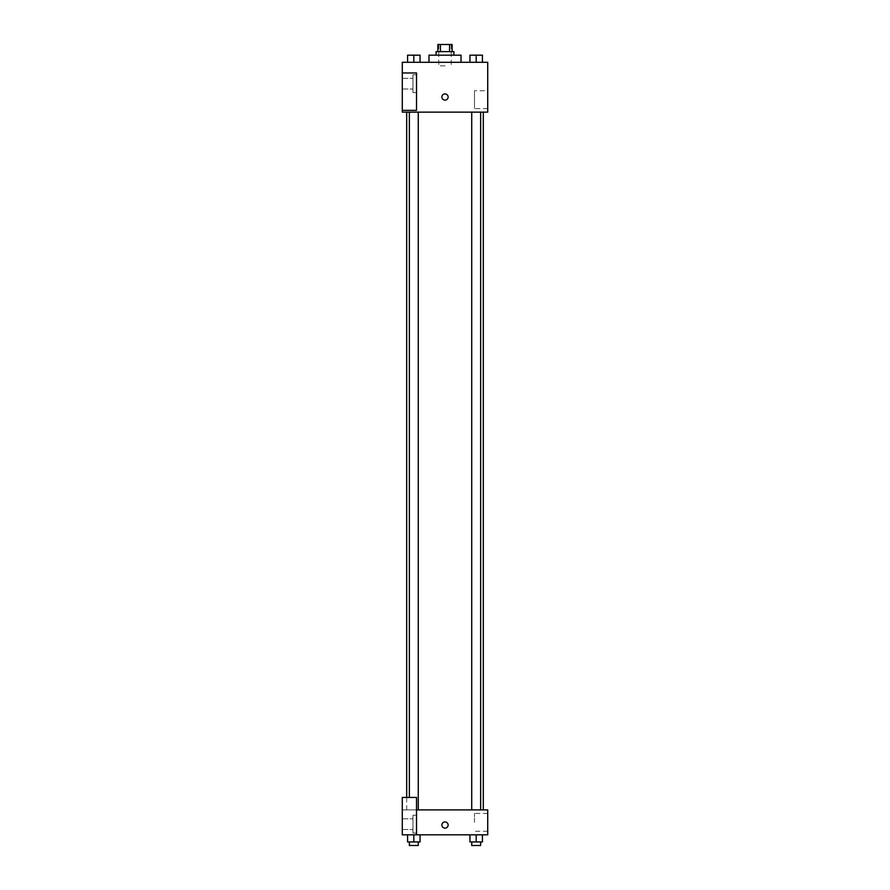 <?xml version="1.0" encoding="UTF-8"?>
<svg xmlns="http://www.w3.org/2000/svg" width="890" height="890" viewBox="0 0 890 890"><rect width="100%" height="100%" fill="white"/><g stroke="black" fill="none" stroke-linecap="round" stroke-linejoin="round"><path stroke-width="0.67" stroke-dasharray="4.45 3.34" d="M445 65.86L438.77 65.86L445 65.86M445 44.5L438.77 44.5L445 44.5M449.561 51.62L449.561 44.5L452.12 44.5L452.12 51.62L440.439 51.62L452.12 51.62M449.561 44.5L437.88 44.5L437.88 51.62L440.439 51.62L437.88 51.62M453.9 51.62L436.1 51.62M436.1 55.18L453.9 55.18L436.1 55.18M440.439 51.62L440.439 44.5M428.98 55.18L461.02 55.18M445 62.3L428.98 62.3L445 62.3M487.72 62.3L402.28 62.3L402.28 110.36L416.52 110.36L416.52 72.98L402.28 72.98L416.52 72.98L416.52 110.36L402.28 110.36L402.28 112.14L487.72 112.14L487.72 62.3M407.587 62.3L420.047 62.3L407.587 62.3L420.047 62.3L407.587 62.3L413.817 62.3L413.817 55.18L407.587 55.18L418.267 55.18L407.587 55.18L407.587 62.3L413.817 62.3L407.587 62.3L407.587 55.18L407.587 62.3L420.047 62.3L413.817 62.3L413.817 55.18L420.047 55.18L409.367 55.18L420.047 55.18L420.047 62.3L420.047 55.18M469.953 62.3L482.413 62.3L469.953 62.3L482.413 62.3L469.953 62.3L476.183 62.3L476.183 55.18L469.953 55.18L480.633 55.18L469.953 55.18L469.953 62.3L476.183 62.3L469.953 62.3L469.953 55.18L469.953 62.3L482.413 62.3L476.183 62.3L476.183 55.18L482.413 55.18L471.733 55.18L482.413 55.18L482.413 62.3L482.413 55.18M448.115 97.01A3.115 3.115 0 0 0 443.443 94.318A3.115 3.115 0 0 0 443.443 99.713A3.115 3.115 0 0 0 448.115 97.01A3.115 3.115 0 0 1 443.443 99.713A3.115 3.115 0 0 1 443.443 94.318A3.115 3.115 0 0 1 448.115 97.01M416.52 74.76L416.52 92.56L416.52 74.76L412.96 74.76L412.96 92.56L412.96 74.76L412.96 92.56L412.96 74.76L416.52 74.76L416.52 92.56L416.52 74.76M412.96 83.66L412.96 89L412.96 83.66M402.28 83.66L402.28 78.32L402.28 83.66M487.72 90.747L487.72 108.613L487.72 90.747L474.481 90.747L474.481 108.613L474.481 90.747M402.28 110.36L416.52 110.36L416.52 72.98L402.28 72.98M441.885 97.01A3.115 3.115 0 0 0 446.558 99.713A3.115 3.115 0 0 0 446.558 94.318A3.115 3.115 0 0 0 441.885 97.01M402.28 100.125L402.28 93.895L402.28 100.125M476.183 112.14L480.633 112.14L476.183 112.14M413.817 112.14L418.267 112.14L413.817 112.14M445 112.14L483.303 112.14L445 112.14M445 809.9L406.697 809.9L445 809.9M476.183 809.9L471.733 809.9L476.183 809.9M413.817 809.9L409.367 809.9L413.817 809.9M402.28 809.9L416.52 809.9L402.28 809.9L402.28 834.82L416.52 834.82L416.52 797.44L402.28 797.44L402.28 809.9M416.52 834.82L487.72 834.82L487.72 809.9L416.52 809.9L416.52 797.44L416.52 834.82L416.52 809.9M402.28 825.03L402.28 821.915L402.28 825.03M402.28 824.14L402.28 829.48L402.28 824.14M412.96 824.14L412.96 829.48L412.96 824.14M412.96 815.24L412.96 833.04L412.96 815.24L412.96 833.04L412.96 815.24L416.52 815.24L416.52 833.04L416.52 815.24L412.96 815.24M416.52 815.24L416.52 833.04L416.52 815.24M416.52 797.44L402.28 797.44L416.52 797.44M420.047 841.94L420.047 834.82L420.047 841.94L413.817 841.94L420.047 841.94L413.817 841.94L413.817 834.82L420.036 834.82L407.587 834.82L420.047 834.82L407.587 834.82L420.047 834.82L413.817 834.82L413.817 841.94L407.587 841.94L407.587 834.82L407.587 841.94L418.267 841.94L407.587 841.94L407.587 834.82M482.413 841.94L482.413 834.82L482.413 841.94L476.183 841.94L482.413 841.94L476.183 841.94L476.183 834.82L469.965 834.82L482.413 834.82L469.953 834.82L482.413 834.82L469.953 834.82L482.413 834.82L476.183 834.82L476.183 841.94L469.953 841.94L469.953 834.82L469.953 841.94L480.633 841.94L469.953 841.94L469.953 834.82M487.72 822.36L487.72 813.427L487.72 822.36M474.481 822.36L474.481 813.427L474.481 822.36M441.885 825.03A3.115 3.115 0 0 0 446.558 827.722A3.115 3.115 0 0 0 446.558 822.327A3.115 3.115 0 0 0 441.885 825.03M448.115 825.03A3.115 3.115 0 0 0 443.443 822.327A3.115 3.115 0 0 0 443.443 827.722A3.115 3.115 0 0 0 448.115 825.03A3.115 3.115 0 0 1 443.443 827.722A3.115 3.115 0 0 1 443.443 822.327A3.115 3.115 0 0 1 448.115 825.03M471.733 841.94L471.733 845.5L480.633 845.5L471.733 845.5L480.633 845.5L480.633 841.94L471.733 841.94L480.633 841.94M476.183 841.94L476.183 834.82M409.367 841.94L409.367 845.5L418.267 845.5L409.367 845.5L418.267 845.5L418.267 841.94L409.367 841.94L418.267 841.94M413.817 841.94L413.817 834.82M471.733 55.18L480.633 55.18M476.183 62.3L476.183 55.18M409.367 55.18L418.267 55.18M413.817 62.3L413.817 55.18M438.77 44.5L438.77 65.86M451.23 44.5L451.23 65.86M416.52 92.56L412.96 92.56L416.52 92.56M402.28 89L412.96 89L402.28 89M402.28 78.32L412.96 78.32L402.28 78.32M487.72 108.613L474.481 108.613M406.697 809.9L406.697 797.44M418.267 809.9L418.267 112.14M409.367 797.44L409.367 112.14M480.633 809.9L480.633 112.14M471.733 809.9L471.733 112.14M402.28 829.48L412.96 829.48L402.28 829.48M402.28 818.8L412.96 818.8L402.28 818.8M416.52 833.04L412.96 833.04L416.52 833.04M487.72 813.427L474.481 813.427M487.72 831.293L474.481 831.293"/><path stroke-width="1.33" d="M440.439 51.62L440.439 44.5L437.88 44.5L437.88 51.62M440.439 44.5L452.12 44.5L452.12 51.62M449.561 51.62L449.561 44.5M436.1 55.18L436.1 51.62L453.9 51.62L453.9 55.18M461.02 62.3L461.02 55.18L428.98 55.18L428.98 62.3M402.28 62.3L487.72 62.3L487.72 112.14L402.28 112.14L402.28 110.36L416.52 110.36L416.52 72.98L402.28 72.98L402.28 62.3M441.885 97.01A3.115 3.115 0 0 1 446.558 94.318A3.115 3.115 0 0 1 446.558 99.713A3.115 3.115 0 0 1 441.885 97.01M402.28 72.98L402.28 110.36M416.52 809.9L487.72 809.9L487.72 834.82L402.28 834.82L402.28 797.44L416.52 797.44L416.52 834.82M441.885 825.03A3.115 3.115 0 0 1 446.558 822.327A3.115 3.115 0 0 1 446.558 827.722A3.115 3.115 0 0 1 441.885 825.03M469.953 834.82L469.953 841.94L482.413 841.94L482.413 834.82L482.413 841.94M476.183 841.94L476.183 834.82M480.633 841.94L480.633 845.5L471.733 845.5L471.733 841.94M407.587 834.82L407.587 841.94L420.047 841.94L420.047 834.82L420.047 841.94M413.817 841.94L413.817 834.82M418.267 841.94L418.267 845.5L409.367 845.5L409.367 841.94M469.953 62.3L469.953 55.18L482.413 55.18L482.413 62.3L482.413 55.18M476.183 62.3L476.183 55.18M480.633 55.18L471.733 55.18M407.587 62.3L407.587 55.18L420.047 55.18L420.047 62.3L420.047 55.18M413.817 62.3L413.817 55.18M418.267 55.18L409.367 55.18M483.303 809.9L483.303 112.14M406.697 797.44L406.697 112.14M471.733 112.14L471.733 809.9M480.633 112.14L480.633 809.9M418.267 809.9L418.267 112.14M409.367 797.44L409.367 112.14"/></g></svg>
